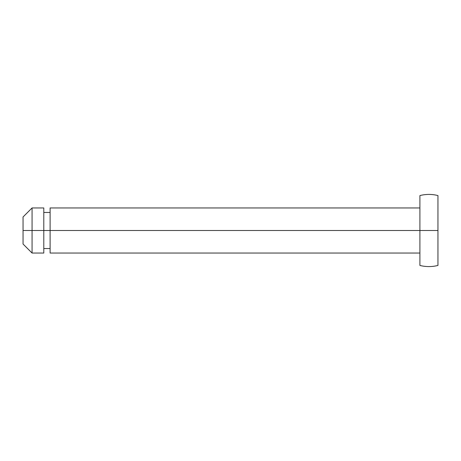 <?xml version="1.0" encoding="UTF-8"?>
<svg xmlns="http://www.w3.org/2000/svg" width="461" height="461" viewBox="0 0 461 461"><rect width="100%" height="100%" fill="white"/><g stroke="black" fill="none" stroke-linecap="round" stroke-linejoin="round"><path stroke-width="0.69" d="M50.111 207.951L50.111 230.5L419.913 230.5L419.913 195.568L419.913 230.5L419.913 207.951L50.111 207.951L50.111 253.049L419.913 253.049L419.913 230.5L419.913 265.432A36.079 36.079 0 0 0 437.95 265.432L437.95 230.5L419.913 230.5L419.913 265.432A36.079 36.079 0 0 0 437.95 265.432L437.95 195.568A36.079 36.079 0 0 0 419.913 195.568A36.079 36.079 0 0 1 437.95 195.568L437.95 230.5L23.05 230.5L23.05 244.03L32.068 253.049L32.068 230.5L32.068 253.049L43.795 253.049L43.795 207.951L32.068 207.951L32.068 230.5L43.795 230.5L43.795 207.951M43.795 253.049L43.795 230.5L50.111 230.5L50.111 253.049M23.05 216.97L23.05 230.5L32.068 230.5L32.068 207.951L23.05 216.97L23.05 244.03M50.111 248.537L43.795 248.537M50.111 212.463L43.795 212.463"/></g></svg>
